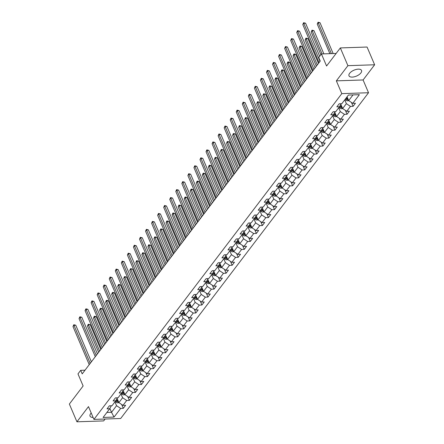 <?xml version="1.0" encoding="UTF-8"?>
<svg xmlns="http://www.w3.org/2000/svg" width="444" height="444" viewBox="0 0 444 444"><rect width="100%" height="100%" fill="white"/><g stroke="black" fill="none" stroke-linecap="round" stroke-linejoin="round"><path stroke-width="0.67" d="M349.628 73.31A6.815 3.202 156.9 0 0 348.99 75.796A6.815 3.202 156.9 0 0 354.323 76.801A6.815 3.202 156.9 0 0 360.894 72.933A6.815 3.202 156.9 0 0 361.533 70.446A6.815 3.202 156.9 0 0 356.199 69.447A6.815 3.202 156.9 0 0 349.628 73.31M91.214 413.02A6.815 3.202 156.9 0 0 90.67 413.647A6.815 3.202 156.9 0 0 90.038 416.133A6.815 3.202 156.9 0 0 93.101 417.438M374.636 64.78L367.066 47.036L340.337 47.924L347.902 65.668L336.352 80.852L341.802 93.629L368.531 92.741L363.087 79.964L374.636 64.78L347.902 65.668M341.802 93.629L93.934 419.391L120.668 418.503L368.531 92.741M93.934 419.391L88.484 406.615L76.934 421.8L103.663 420.912L105.1 419.019M76.934 421.8L69.364 404.057L83.128 385.969L77.978 373.904L80.691 370.335L82.207 373.887L320.229 61.061L318.714 57.515L321.428 53.946L326.573 66.012L340.337 47.924M114.069 417.083L120.663 408.425L123.299 408.336L125.624 405.278L122.988 405.366L126.707 400.477L129.343 400.388L131.668 397.33L129.032 397.419L132.756 392.529L135.392 392.441L137.718 389.382L135.081 389.471L138.8 384.582L141.442 384.493L143.767 381.435L141.131 381.524L144.849 376.629L147.486 376.545L149.811 373.487L147.175 373.576L150.899 368.681L153.535 368.598L155.861 365.54L153.224 365.628L156.943 360.733L159.579 360.65L161.91 357.592L159.268 357.681L162.992 352.786L165.629 352.697L167.954 349.644L165.318 349.728L169.042 344.838L171.678 344.749L174.004 341.697L171.367 341.78L175.086 336.891L177.722 336.802L180.048 333.749L177.411 333.833L181.135 328.943L183.772 328.854L186.097 325.796L183.461 325.885L187.179 320.995L189.821 320.907L192.147 317.849L189.51 317.937L193.229 313.048L195.865 312.959L198.191 309.901L195.554 309.99L199.278 305.1L201.915 305.011L204.24 301.953L201.604 302.042L205.322 297.153L207.964 297.064L210.29 294.006L207.648 294.095L211.372 289.205L214.008 289.116L216.333 286.058L213.697 286.147L217.421 281.257L220.058 281.169L222.383 278.111L219.747 278.199L223.465 273.31L226.101 273.221L228.432 270.163L225.791 270.252L229.515 265.362L232.151 265.273L234.476 262.215L231.84 262.304L235.564 257.409L238.2 257.326L240.526 254.268L237.89 254.357L241.608 249.461L244.244 249.378L246.57 246.32L243.934 246.409L247.658 241.514L250.294 241.431L252.619 238.373L249.983 238.461L253.702 233.566L256.343 233.477L258.669 230.425L256.033 230.508L259.751 225.619L262.387 225.53L264.713 222.477L262.077 222.561L265.801 217.671L268.437 217.582L270.762 214.53L268.126 214.613L271.845 209.723L274.481 209.635L276.812 206.577L274.17 206.665L277.894 201.776L280.53 201.687L282.856 198.629L280.22 198.718L283.944 193.828L286.58 193.739L288.905 190.681L286.269 190.77L289.988 185.881L292.624 185.792L294.949 182.734L292.313 182.823L296.037 177.933L298.673 177.844L300.999 174.786L298.362 174.875L302.081 169.985L304.723 169.897L307.048 166.839L304.412 166.927L308.13 162.038L310.767 161.949L313.092 158.891L310.456 158.98L314.18 154.09L316.816 154.001L319.142 150.943L316.505 151.032L320.224 146.143L322.86 146.054L325.191 142.996L322.549 143.085L326.273 138.189L328.91 138.106L331.235 135.048L328.599 135.137L332.323 130.242L334.959 130.159L337.285 127.101L334.648 127.189L338.367 122.294L341.003 122.211L343.329 119.153L340.692 119.242L344.416 114.347L347.053 114.258L349.378 111.205L346.742 111.289L350.46 106.399L353.102 106.31L355.428 103.258L352.791 103.341L359.379 94.683L348.396 95.049L341.808 103.707L339.172 103.796L336.846 106.854L339.482 106.765L335.758 111.655L333.122 111.744L330.797 114.802L333.433 114.713L329.714 119.603L327.073 119.691L324.747 122.749L327.389 122.661L323.665 127.55L321.029 127.639L318.703 130.697L321.339 130.608L317.615 135.503L314.979 135.587L312.654 138.645L315.29 138.556L311.571 143.451L308.935 143.534L306.604 146.592L309.246 146.503L305.522 151.398L302.886 151.482L300.56 154.54L303.197 154.451L299.472 159.346L296.836 159.435L294.511 162.487L297.147 162.404L293.429 167.294L290.792 167.382L288.467 170.435L291.103 170.352L287.379 175.241L284.743 175.33L282.417 178.383L285.054 178.299L281.335 183.189L278.693 183.278L276.368 186.336L279.004 186.247L275.286 191.136L272.649 191.225L270.324 194.283L272.96 194.195L269.236 199.084L266.6 199.173L264.274 202.231L266.911 202.142L263.192 207.032L260.556 207.12L258.225 210.179L260.867 210.09L257.143 214.979L254.506 215.068L252.181 218.126L254.817 218.037L251.093 222.927L248.457 223.016L246.131 226.074L248.768 225.985L245.049 230.874L242.413 230.963L240.087 234.021L242.724 233.933L239 238.822L236.363 238.911L234.038 241.969L236.674 241.88L232.956 246.77L230.314 246.858L227.988 249.917L230.625 249.828L226.906 254.723L224.27 254.806L221.945 257.864L224.581 257.775L220.857 262.67L218.22 262.754L215.895 265.812L218.531 265.723L214.813 270.618L212.171 270.701L209.846 273.759L212.487 273.671L208.763 278.566L206.127 278.654L203.802 281.707L206.438 281.624L202.714 286.513L200.078 286.602L197.752 289.654L200.388 289.571L196.67 294.461L194.034 294.55L191.708 297.602L194.344 297.519L190.62 302.408L187.984 302.497L185.659 305.555L188.295 305.466L184.571 310.356L181.935 310.445L179.609 313.503L182.245 313.414L178.527 318.304L175.891 318.392L173.565 321.45L176.201 321.362L172.477 326.251L169.841 326.34L167.516 329.398L170.152 329.309L166.433 334.199L163.792 334.288L161.466 337.346L164.108 337.257L160.384 342.146L157.748 342.235L155.422 345.293L158.058 345.204L154.334 350.094L151.698 350.183L149.373 353.241L152.009 353.152L148.29 358.042L145.654 358.13L143.323 361.188L145.965 361.1L142.241 365.989L139.605 366.078L137.279 369.136L139.916 369.047L136.191 373.942L133.555 374.026L131.23 377.084L133.866 376.995L130.148 381.89L127.511 381.973L125.186 385.031L127.822 384.942L124.098 389.838L121.462 389.921L119.136 392.979L121.773 392.89L118.054 397.785L115.412 397.874L113.087 400.926L115.723 400.843L112.005 405.733L109.368 405.822L107.043 408.874L109.679 408.791L103.086 417.449L114.069 417.083L111.522 412.304L116.561 405.683L114.935 401.876M339.482 106.765L341.12 103.73M344.738 99.856L346.364 103.657L342.64 108.547L340.853 104.362M350.46 106.399L346.364 103.657M346.742 111.289L342.64 108.547M333.433 114.713L335.07 111.677M338.694 107.803L340.315 111.605L336.591 116.495L334.809 112.31M344.416 114.347L340.315 111.605M340.692 119.242L336.591 116.495M327.389 122.661L329.021 119.63M332.645 115.751L334.265 119.553L330.547 124.442L328.76 120.257M338.367 122.294L334.265 119.553M334.648 127.189L330.547 124.442M321.339 130.608L322.977 127.578M326.595 123.698L328.221 127.5L324.497 132.39L322.716 128.205M332.323 130.242L328.221 127.5M328.599 135.137L324.497 132.39M315.29 138.556L316.927 135.525M320.551 131.646L322.172 135.448L318.453 140.343L316.666 136.153M326.273 138.189L322.172 135.448M322.549 143.085L318.453 140.343M309.246 146.503L310.883 143.473M314.502 139.594L316.122 143.395L312.404 148.29L310.617 144.1M320.224 146.143L316.122 143.395M316.505 151.032L312.404 148.29M303.197 154.451L304.834 151.421M308.458 147.541L310.079 151.343L306.354 156.238L304.573 152.053M314.18 154.09L310.079 151.343M310.456 158.98L306.354 156.238M297.147 162.404L298.784 159.368M302.408 155.489L304.029 159.291L300.311 164.186L298.523 160.001M308.13 162.038L304.029 159.291M304.412 166.927L300.311 164.186M291.103 170.352L292.74 167.316M296.359 163.436L297.985 167.244L294.261 172.133L292.474 167.949M302.081 169.985L297.985 167.244M298.362 174.875L294.261 172.133M285.054 178.299L286.691 175.263M290.315 171.384L291.936 175.191L288.212 180.081L286.43 175.896M296.037 177.933L291.936 175.191M292.313 182.823L288.212 180.081M279.004 186.247L280.641 183.211M284.265 179.332L285.886 183.139L282.168 188.028L280.38 183.844M289.988 185.881L285.886 183.139M286.269 190.77L282.168 188.028M272.96 194.195L274.597 191.159M278.216 187.279L279.842 191.087L276.118 195.976L274.331 191.791M283.944 193.828L279.842 191.087M280.22 198.718L276.118 195.976M266.911 202.142L268.548 199.106M272.172 195.232L273.793 199.034L270.069 203.924L268.287 199.739M277.894 201.776L273.793 199.034M274.17 206.665L270.069 203.924M260.867 210.09L262.504 207.054M266.123 203.18L267.743 206.982L264.025 211.871L262.238 207.687M271.845 209.723L267.743 206.982M268.126 214.613L264.025 211.871M254.817 218.037L256.454 215.001M260.073 211.128L261.699 214.929L257.975 219.819L256.194 215.634M265.801 217.671L261.699 214.929M262.077 222.561L257.975 219.819M248.768 225.985L250.405 222.949M254.029 219.075L255.65 222.877L251.931 227.766L250.144 223.582M259.751 225.619L255.65 222.877M256.033 230.508L251.931 227.766M242.724 233.933L244.361 230.897M247.98 227.023L249.606 230.825L245.882 235.714L244.095 231.529M253.702 233.566L249.606 230.825M249.983 238.461L245.882 235.714M236.674 241.88L238.311 238.85M241.936 234.97L243.556 238.772L239.832 243.662L238.051 239.477M247.658 241.514L243.556 238.772M243.934 246.409L239.832 243.662M230.625 249.828L232.262 246.797M235.886 242.918L237.507 246.72L233.788 251.609L232.001 247.425M241.608 249.461L237.507 246.72M237.89 254.357L233.788 251.609M224.581 257.775L226.218 254.745M229.837 250.866L231.463 254.667L227.739 259.562L225.952 255.372M235.564 257.409L231.463 254.667M231.84 262.304L227.739 259.562M218.531 265.723L220.169 262.693M223.793 258.813L225.413 262.615L221.689 267.51L219.908 263.32M229.515 265.362L225.413 262.615M225.791 270.252L221.689 267.51M212.487 273.671L214.119 270.64M217.743 266.761L219.364 270.562L215.645 275.458L213.858 271.273M223.465 273.31L219.364 270.562M219.747 278.199L215.645 275.458M206.438 281.624L208.075 278.588M211.694 274.708L213.32 278.51L209.596 283.405L207.814 279.221M217.421 281.257L213.32 278.51M213.697 286.147L209.596 283.405M200.388 289.571L202.026 286.535M205.65 282.656L207.27 286.463L203.552 291.353L201.765 287.168M211.372 289.205L207.27 286.463M207.648 294.095L203.552 291.353M194.344 297.519L195.982 294.483M199.6 290.604L201.221 294.411L197.502 299.3L195.715 295.116M205.322 297.153L201.221 294.411M201.604 302.042L197.502 299.3M188.295 305.466L189.932 302.431M193.556 298.551L195.177 302.358L191.453 307.248L189.671 303.063M199.278 305.1L195.177 302.358M195.554 309.99L191.453 307.248M182.245 313.414L183.883 310.378M187.507 306.499L189.127 310.306L185.409 315.196L183.622 311.011M193.229 313.048L189.127 310.306M189.51 317.937L185.409 315.196M176.201 321.362L177.839 318.326M181.457 314.452L183.083 318.254L179.359 323.143L177.572 318.959M187.179 320.995L183.083 318.254M183.461 325.885L179.359 323.143M170.152 329.309L171.789 326.273M175.413 322.399L177.034 326.201L173.31 331.091L171.528 326.906M181.135 328.943L177.034 326.201M177.411 333.833L173.31 331.091M164.108 337.257L165.74 334.221M169.364 330.347L170.984 334.149L167.266 339.038L165.479 334.854M175.086 336.891L170.984 334.149M171.367 341.78L167.266 339.038M158.058 345.204L159.696 342.169M163.314 338.295L164.94 342.096L161.216 346.986L159.435 342.801M169.042 344.838L164.94 342.096M165.318 349.728L161.216 346.986M152.009 353.152L153.646 350.116M157.27 346.242L158.891 350.044L155.172 354.934L153.385 350.749M162.992 352.786L158.891 350.044M159.268 357.681L155.172 354.934M145.965 361.1L147.602 358.069M151.221 354.19L152.841 357.992L149.123 362.881L147.336 358.697M156.943 360.733L152.841 357.992M153.224 365.628L149.123 362.881M139.916 369.047L141.553 366.017M145.177 362.138L146.798 365.939L143.073 370.829L141.292 366.644M150.899 368.681L146.798 365.939M147.175 373.576L143.073 370.829M133.866 376.995L135.503 373.965M139.127 370.085L140.748 373.887L137.03 378.782L135.242 374.592M144.849 376.629L140.748 373.887M141.131 381.524L137.03 378.782M127.822 384.942L129.459 381.912M133.078 378.033L134.704 381.834L130.98 386.73L129.193 382.545M138.8 384.582L134.704 381.834M135.081 389.471L130.98 386.73M121.773 392.89L123.41 389.86M127.034 385.98L128.655 389.782L124.931 394.677L123.149 390.492M132.756 392.529L128.655 389.782M129.032 397.419L124.931 394.677M115.723 400.843L117.36 397.807M120.984 393.928L122.605 397.73L118.887 402.625L117.099 398.44M126.707 400.477L122.605 397.73M122.988 405.366L118.887 402.625M109.679 408.791L111.316 405.755M109.873 408.447L111.522 412.304L106.887 412.459M120.663 408.425L116.561 405.683M336.125 53.458L321.428 53.946M85.015 370.191L80.691 370.335M347.064 96.798L348.69 100.599L353.03 94.894M352.791 103.341L348.69 100.599M123.299 408.336L121.65 404.473M129.343 400.388L127.694 396.525M135.392 392.441L133.744 388.578M141.442 384.493L139.793 380.63M147.486 376.545L145.837 372.683M153.535 368.598L151.887 364.735M159.579 360.65L157.936 356.782M165.629 352.697L163.98 348.834M171.678 344.749L170.03 340.887M177.722 336.802L176.074 332.939M183.772 328.854L182.123 324.991M189.821 320.907L188.173 317.044M195.865 312.959L194.217 309.096M201.915 305.011L200.266 301.149M207.964 297.064L206.316 293.201M214.008 289.116L212.36 285.253M220.058 281.169L218.409 277.306M226.101 273.221L224.459 269.358M232.151 265.273L230.503 261.411M238.2 257.326L236.552 253.463M244.244 249.378L242.596 245.515M250.294 241.431L248.646 237.562M256.343 233.477L254.695 229.615M262.387 225.53L260.739 221.667M268.437 217.582L266.788 213.719M274.481 209.635L272.838 205.772M280.53 201.687L278.882 197.824M286.58 193.739L284.931 189.877M292.624 185.792L290.975 181.929M298.673 177.844L297.025 173.981M304.723 169.897L303.074 166.034M310.767 161.949L309.118 158.086M316.816 154.001L315.168 150.139M322.86 146.054L321.217 142.191M328.91 138.106L327.261 134.243M334.959 130.159L333.311 126.296M341.003 122.211L339.355 118.343M347.053 114.258L345.404 110.395M353.102 106.31L351.454 102.447M336.352 80.852L363.087 79.964M91.375 361.832L75.763 325.224L73.959 325.286L90.204 363.375M72.988 326.562L73.815 324.731L73.959 325.286L72.988 326.562L89.233 364.646M73.815 324.731L75.763 325.224M117.321 398.956L116.977 398.651M118.864 402.569L117.926 402.852A2.314 1.576 -142.7 0 1 116.001 402.053L115.285 401.42M100.766 349.489L90.215 324.747L88.406 324.808L87.44 326.079L98.624 352.308M118.237 401.11A2.314 1.576 -142.7 0 1 117.199 400.477L116.361 399.728M115.973 400.405L116.739 401.087A2.314 1.576 37.3 0 0 118.082 401.814L118.52 401.77M99.595 351.032L88.406 324.808L88.267 324.248L90.215 324.747M87.44 326.079L88.267 324.248M97.425 353.885L81.813 317.277L80.003 317.338L96.254 355.428M79.038 318.614L79.865 316.777L80.003 317.338L79.038 318.614L95.282 356.699M79.865 316.777L81.813 317.277M103.474 345.937L87.862 309.329L86.053 309.39L102.298 347.48M85.082 310.667L85.908 308.83L86.053 309.39L85.082 310.667L101.332 348.751M85.908 308.83L87.862 309.329M123.371 391.009L123.027 390.703M124.908 394.622L123.976 394.905A2.314 1.576 -142.7 0 1 122.05 394.106L121.334 393.467M106.815 341.541L96.259 316.8L94.455 316.855L93.484 318.132L104.673 344.355M124.287 393.162A2.314 1.576 -142.7 0 1 123.249 392.529L122.411 391.78M122.022 392.457L122.783 393.14A2.314 1.576 37.3 0 0 124.131 393.867L124.57 393.822M105.644 343.084L94.455 316.855L94.311 316.3L95.038 316.272L96.259 316.8M93.484 318.132L94.311 316.3M129.415 383.061L129.071 382.756M130.958 386.674L130.02 386.957A2.314 1.576 -142.7 0 1 128.094 386.158L127.384 385.52M112.865 333.594L102.309 308.852L100.505 308.907L99.534 310.184L110.723 336.408M130.331 385.209A2.314 1.576 -142.7 0 1 129.298 384.582L128.46 383.832M128.072 384.51L128.832 385.192A2.314 1.576 37.3 0 0 130.181 385.919L130.614 385.875M111.688 335.137L100.505 308.907L100.361 308.352L101.082 308.325L102.309 308.852M99.534 310.184L100.361 308.352M109.518 337.989L93.906 301.382L92.102 301.443L108.347 339.532M91.131 302.714L91.958 300.882L92.102 301.443L91.131 302.714L107.376 340.803M91.958 300.882L93.906 301.382M115.568 330.042L99.956 293.434L98.146 293.495L114.391 331.585M97.181 294.766L98.007 292.935L98.146 293.495L97.181 294.766L113.425 332.856M98.007 292.935L99.956 293.434M121.617 322.094L105.999 285.486L104.196 285.548L120.441 323.632M103.224 286.818L104.051 284.987L104.196 285.548L103.224 286.818L119.469 324.908M104.051 284.987L105.999 285.486M135.464 375.113L135.12 374.808M137.002 378.726L136.069 379.01A2.314 1.576 -142.7 0 1 134.144 378.21L133.428 377.572M118.909 325.646L108.358 300.904L106.549 300.96L105.583 302.236L116.766 328.46M136.38 377.261A2.314 1.576 -142.7 0 1 135.342 376.634L134.504 375.885M134.116 376.562L134.882 377.245A2.314 1.576 37.3 0 0 136.225 377.972L136.663 377.927M117.738 327.189L106.549 300.96L106.41 300.405L107.132 300.377L108.358 300.904M105.583 302.236L106.41 300.405M141.508 367.166L141.17 366.861M143.051 370.779L142.119 371.062A2.314 1.576 -142.7 0 1 140.187 370.263L139.477 369.624M124.958 317.699L114.402 292.951L112.598 293.012L111.627 294.289L122.816 320.513M142.43 369.314A2.314 1.576 -142.7 0 1 141.392 368.687L140.554 367.937M140.165 368.614L140.926 369.297A2.314 1.576 37.3 0 0 142.274 370.024L142.713 369.98M123.787 319.242L112.598 293.012L112.454 292.457L113.176 292.43L114.402 292.951M111.627 294.289L112.454 292.457M147.558 359.218L147.214 358.913M149.101 362.826L148.163 363.114A2.314 1.576 -142.7 0 1 146.237 362.315L145.521 361.677M131.008 309.751L120.452 285.004L118.648 285.065L117.677 286.341L128.865 312.565M148.474 361.366A2.314 1.576 -142.7 0 1 147.441 360.739L146.598 359.984M146.209 360.667L146.975 361.349A2.314 1.576 37.3 0 0 148.324 362.076L148.757 362.032M129.831 311.294L118.648 285.065L118.504 284.51L119.225 284.482L120.452 285.004M117.677 286.341L118.504 284.51M153.607 351.271L153.263 350.96M155.145 354.878L154.212 355.167A2.314 1.576 -142.7 0 1 152.286 354.368L151.571 353.729M137.052 301.803L126.501 277.056L124.692 277.117L123.726 278.394L134.909 304.617M154.523 353.418A2.314 1.576 -142.7 0 1 153.485 352.786L152.647 352.036M152.259 352.719L153.019 353.402A2.314 1.576 37.3 0 0 154.368 354.129L154.806 354.084M135.881 303.346L124.692 277.117L124.548 276.557L126.501 277.056M123.726 278.394L124.548 276.557M159.651 343.323L159.313 343.012M161.194 346.931L160.262 347.219A2.314 1.576 -142.7 0 1 158.33 346.42L157.62 345.782M143.101 293.856L132.545 269.108L130.741 269.169L129.77 270.446L140.959 296.67M160.573 345.471A2.314 1.576 -142.7 0 1 159.535 344.838L158.697 344.089M158.308 344.772L159.069 345.454A2.314 1.576 37.3 0 0 160.417 346.181L160.856 346.137M141.925 295.399L130.741 269.169L130.597 268.609L132.545 269.108M129.77 270.446L130.597 268.609M165.701 335.375L165.357 335.065M167.244 338.983L166.306 339.266A2.314 1.576 -142.7 0 1 164.38 338.472L163.664 337.834M149.151 285.908L138.595 261.161L136.785 261.222L135.82 262.493L147.003 288.722M166.617 337.523A2.314 1.576 -142.7 0 1 165.579 336.891L164.741 336.141M164.352 336.824L165.118 337.501A2.314 1.576 37.3 0 0 166.461 338.234L166.9 338.189M147.974 287.451L136.785 261.222L136.647 260.661L138.595 261.161M135.82 262.493L136.647 260.661M171.75 327.422L171.406 327.117M173.288 331.035L172.355 331.318A2.314 1.576 -142.7 0 1 170.429 330.525L169.713 329.886M155.195 277.955L144.639 253.213L142.835 253.274L141.864 254.545L153.052 280.774M172.666 329.576A2.314 1.576 -142.7 0 1 171.628 328.943L170.79 328.194M170.402 328.876L171.162 329.553A2.314 1.576 37.3 0 0 172.511 330.281L172.949 330.236M154.024 279.498L142.835 253.274L142.691 252.714L144.639 253.213M141.864 254.545L142.691 252.714M177.794 319.475L177.456 319.169M179.337 323.088L178.399 323.371A2.314 1.576 -142.7 0 1 176.473 322.577L175.763 321.939M161.244 270.008L150.688 245.266L148.884 245.327L147.913 246.598L159.102 272.827M178.716 321.628A2.314 1.576 -142.7 0 1 177.678 320.995L176.84 320.246M176.451 320.929L177.212 321.606A2.314 1.576 37.3 0 0 178.56 322.333L178.999 322.289M160.068 271.55L148.884 245.327L148.74 244.766L150.688 245.266M147.913 246.598L148.74 244.766M183.844 311.527L183.5 311.222M185.381 315.14L184.449 315.423A2.314 1.576 -142.7 0 1 182.523 314.63L181.807 313.991M167.288 262.06L156.738 237.318L154.928 237.379L153.963 238.65L165.146 264.879M184.76 313.68A2.314 1.576 -142.7 0 1 183.722 313.048L182.884 312.299M182.495 312.981L183.261 313.658A2.314 1.576 37.3 0 0 184.604 314.385L185.043 314.341M166.117 263.603L154.928 237.379L154.79 236.819L156.738 237.318M153.963 238.65L154.79 236.819M189.888 303.579L189.549 303.274M191.431 307.193L190.498 307.476A2.314 1.576 -142.7 0 1 188.567 306.682L187.856 306.044M173.338 254.112L162.782 229.37L160.978 229.431L160.007 230.702L171.195 256.932M190.809 305.733A2.314 1.576 -142.7 0 1 189.771 305.1L188.933 304.351M188.545 305.028L189.305 305.711A2.314 1.576 37.3 0 0 190.654 306.438L191.092 306.393M172.167 255.655L160.978 229.431L160.833 228.871L162.782 229.37M160.007 230.702L160.833 228.871M195.937 295.632L195.593 295.327M197.48 299.245L196.542 299.528A2.314 1.576 -142.7 0 1 194.616 298.734L193.906 298.096M179.387 246.165L168.831 221.423L167.027 221.484L166.056 222.755L177.245 248.984M196.853 297.785A2.314 1.576 -142.7 0 1 195.821 297.153L194.977 296.403M194.589 297.08L195.354 297.763A2.314 1.576 37.3 0 0 196.703 298.49L197.136 298.446M178.211 247.708L167.027 221.484L166.883 220.923L168.831 221.423M166.056 222.755L166.883 220.923M201.987 287.684L201.643 287.379M203.524 291.297L202.592 291.58A2.314 1.576 -142.7 0 1 200.666 290.781L199.95 290.148M185.431 238.217L174.881 213.475L173.071 213.536L172.106 214.807L183.289 241.037M202.902 289.838A2.314 1.576 -142.7 0 1 201.865 289.205L201.027 288.456M200.638 289.133L201.398 289.815A2.314 1.576 37.3 0 0 202.747 290.543L203.186 290.498M184.26 239.76L173.071 213.536L172.932 212.976L174.881 213.475M172.106 214.807L172.932 212.976M208.031 279.737L207.692 279.431M209.574 283.35L208.641 283.633A2.314 1.576 -142.7 0 1 206.71 282.834L205.999 282.201M191.481 230.269L180.924 205.528L179.121 205.589L178.149 206.86L189.338 233.089M208.952 281.89A2.314 1.576 -142.7 0 1 207.914 281.257L207.076 280.508M206.688 281.185L207.448 281.868A2.314 1.576 37.3 0 0 208.797 282.595L209.235 282.551M190.304 231.812L179.121 205.589L178.976 205.028L180.924 205.528M178.149 206.86L178.976 205.028M214.08 271.789L213.736 271.484M215.623 275.402L214.685 275.685A2.314 1.576 -142.7 0 1 212.759 274.886L212.043 274.248M197.53 222.322L186.974 197.58L185.165 197.636L184.199 198.912L195.382 225.136M214.996 273.942A2.314 1.576 -142.7 0 1 213.964 273.31L213.12 272.561M212.732 273.238L213.497 273.92A2.314 1.576 37.3 0 0 214.846 274.647L215.279 274.603M196.353 223.865L185.165 197.636L185.026 197.081L185.747 197.053L186.974 197.58M184.199 198.912L185.026 197.081M220.13 263.841L219.786 263.536M221.667 267.454L220.735 267.738A2.314 1.576 -142.7 0 1 218.809 266.938L218.093 266.3M203.574 214.374L193.023 189.632L191.214 189.688L190.243 190.964L201.432 217.188M221.045 265.989A2.314 1.576 -142.7 0 1 220.008 265.362L219.169 264.613M218.781 265.29L219.541 265.973A2.314 1.576 37.3 0 0 220.89 266.7L221.328 266.655M202.403 215.917L191.214 189.688L191.07 189.133L191.797 189.105L193.023 189.632M190.243 190.964L191.07 189.133M226.174 255.894L225.835 255.589M227.717 259.507L226.779 259.79A2.314 1.576 -142.7 0 1 224.853 258.991L224.142 258.353M209.624 206.427L199.067 181.679L197.264 181.74L196.292 183.017L207.481 209.241M227.095 258.042A2.314 1.576 -142.7 0 1 226.057 257.415L225.219 256.665M224.831 257.342L225.591 258.025A2.314 1.576 37.3 0 0 226.94 258.752L227.378 258.708M208.447 207.97L197.264 181.74L197.119 181.185L197.841 181.158L199.067 181.679M196.292 183.017L197.119 181.185M232.223 247.946L231.879 247.641M233.76 251.559L232.828 251.842A2.314 1.576 -142.7 0 1 230.902 251.043L230.186 250.405M215.667 198.479L205.117 173.732L203.308 173.793L202.342 175.069L213.525 201.293M233.139 250.094A2.314 1.576 -142.7 0 1 232.101 249.467L231.263 248.718M230.874 249.395L231.64 250.077A2.314 1.576 37.3 0 0 232.983 250.805L233.422 250.76M214.496 200.022L203.308 173.793L203.169 173.238L203.89 173.21L205.117 173.732M202.342 175.069L203.169 173.238M238.273 239.999L237.929 239.693M239.81 243.606L238.878 243.895A2.314 1.576 -142.7 0 1 236.952 243.096L236.236 242.457M221.717 190.532L211.161 165.784L209.357 165.845L208.386 167.122L219.575 193.345M239.188 242.147A2.314 1.576 -142.7 0 1 238.151 241.519L237.312 240.765M236.924 241.447L237.684 242.13A2.314 1.576 37.3 0 0 239.033 242.857L239.471 242.813M220.546 192.074L209.357 165.845L209.213 165.29L209.934 165.262L211.161 165.784M208.386 167.122L209.213 165.29M244.317 232.051L243.972 231.74M245.859 235.659L244.922 235.947A2.314 1.576 -142.7 0 1 242.996 235.148L242.285 234.51M227.766 182.584L217.21 157.836L215.407 157.898L214.435 159.174L225.624 185.398M245.232 234.199A2.314 1.576 -142.7 0 1 244.2 233.566L243.362 232.817M242.968 233.5L243.734 234.182A2.314 1.576 37.3 0 0 245.082 234.909L245.515 234.865M226.59 184.127L215.407 157.898L215.262 157.337L217.21 157.836M214.435 159.174L215.262 157.337M127.661 314.141L112.049 277.539L110.245 277.6L126.49 315.684M109.274 278.871L110.101 277.039L110.245 277.6L109.274 278.871L125.519 316.961M110.101 277.039L112.049 277.539M133.711 306.194L118.098 269.591L116.289 269.652L132.534 307.736M115.323 270.923L116.15 269.092L116.289 269.652L115.323 270.923L131.568 309.013M116.15 269.092L118.098 269.591M139.76 298.246L124.142 261.644L122.339 261.705L138.584 299.789M121.367 262.976L122.194 261.144L122.339 261.705L121.367 262.976L137.612 301.065M122.194 261.144L124.142 261.644M145.804 290.298L130.192 253.696L128.383 253.757L144.633 291.841M127.417 255.028L128.244 253.197L128.383 253.757L127.417 255.028L143.662 293.118M128.244 253.197L130.192 253.696M151.854 282.351L136.241 245.748L134.432 245.81L150.677 283.894M133.461 247.08L134.288 245.249L134.432 245.81L133.461 247.08L149.711 285.17M134.288 245.249L136.241 245.748M157.898 274.403L142.285 237.801L140.482 237.856L156.726 275.946M139.51 239.133L140.337 237.301L140.482 237.856L139.51 239.133L155.755 277.223M140.337 237.301L142.285 237.801M163.947 266.456L148.335 229.853L146.526 229.909L162.776 267.998M145.56 231.185L146.387 229.354L146.526 229.909L145.56 231.185L161.805 269.275M146.387 229.354L148.335 229.853M169.997 258.508L154.379 221.9L152.575 221.961L168.82 260.051M151.604 223.238L152.431 221.406L152.575 221.961L151.604 223.238L167.854 261.322M152.431 221.406L154.379 221.9M176.04 250.56L160.428 213.953L158.625 214.014L174.869 252.103M157.653 215.29L158.48 213.459L158.625 214.014L157.653 215.29L173.898 253.374M158.48 213.459L160.428 213.953M182.09 242.613L166.478 206.005L164.668 206.066L180.913 244.156M163.703 207.342L164.53 205.511L164.668 206.066L163.703 207.342L179.948 245.427M164.53 205.511L166.478 206.005M188.139 234.665L172.522 198.057L170.718 198.118L186.963 236.208M169.747 199.395L170.574 197.558L170.718 198.118L169.747 199.395L185.992 237.479M170.574 197.558L172.522 198.057M194.183 226.718L178.571 190.11L176.768 190.171L193.012 228.26M175.796 191.447L176.623 189.61L176.768 190.171L175.796 191.447L192.041 229.531M176.623 189.61L178.571 190.11M200.233 218.77L184.621 182.162L182.811 182.223L199.056 220.313M181.846 183.494L182.667 181.663L182.811 182.223L181.846 183.494L198.091 221.584M182.667 181.663L184.621 182.162M206.277 210.822L190.665 174.215L188.861 174.276L205.106 212.365M187.89 175.547L188.717 173.715L188.861 174.276L187.89 175.547L204.135 213.636M188.717 173.715L190.665 174.215M212.326 202.875L196.714 166.267L194.905 166.328L211.155 204.412M193.939 167.599L194.766 165.767L194.905 166.328L193.939 167.599L210.184 205.689M194.766 165.767L196.714 166.267M218.376 194.922L202.758 158.319L200.954 158.38L217.199 196.464M199.983 159.651L200.81 157.82L200.954 158.38L199.983 159.651L216.234 197.741M200.81 157.82L202.758 158.319M224.42 186.974L208.808 150.372L207.004 150.433L223.249 188.517M206.033 151.704L206.86 149.872L207.004 150.433L206.033 151.704L222.278 189.793M206.86 149.872L208.808 150.372M230.469 179.026L214.857 142.424L213.048 142.485L229.293 180.569M212.082 143.756L212.909 141.925L213.048 142.485L212.082 143.756L228.327 181.846M212.909 141.925L214.857 142.424M236.519 171.079L220.901 134.477L219.097 134.538L235.342 172.622M218.126 135.809L218.953 133.977L219.097 134.538L218.126 135.809L234.371 173.898M218.953 133.977L220.901 134.477M242.563 163.131L226.951 126.529L225.147 126.584L241.392 164.674M224.176 127.861L225.003 126.029L225.147 126.584L224.176 127.861L240.42 165.951M225.003 126.029L226.951 126.529M248.612 155.184L233 118.581L231.191 118.637L247.436 156.726M230.225 119.913L231.052 118.082L231.191 118.637L230.225 119.913L246.47 158.003M231.052 118.082L233 118.581M254.656 147.236L239.044 110.634L237.24 110.689L253.485 148.779M236.269 111.966L237.096 110.134L237.24 110.689L236.269 111.966L252.514 150.055M237.096 110.134L239.044 110.634M260.706 139.288L245.094 102.681L243.284 102.742L259.535 140.831M242.319 104.018L243.146 102.187L243.284 102.742L242.319 104.018L258.563 142.102M243.146 102.187L245.094 102.681M266.755 131.341L251.143 94.733L249.334 94.794L265.579 132.884M248.363 96.071L249.189 94.239L249.334 94.794L248.363 96.071L264.613 134.155M249.189 94.239L251.143 94.733M272.799 123.393L257.187 86.785L255.383 86.846L271.628 124.936M254.412 88.123L255.239 86.291L255.383 86.846L254.412 88.123L270.657 126.207M255.239 86.291L257.187 86.785M278.849 115.446L263.237 78.838L261.427 78.899L277.672 116.988M260.462 80.175L261.288 78.338L261.427 78.899L260.462 80.175L276.706 118.259M261.288 78.338L263.237 78.838M284.898 107.498L269.28 70.89L267.477 70.951L283.722 109.041M266.505 72.228L267.332 70.391L267.477 70.951L266.505 72.228L282.756 110.312M267.332 70.391L269.28 70.89M290.942 99.55L275.33 62.943L273.526 63.004L289.771 101.093M272.555 64.275L273.382 62.443L273.526 63.004L272.555 64.275L288.8 102.364M273.382 62.443L275.33 62.943M296.992 91.603L281.379 54.995L279.57 55.056L295.815 93.146M278.604 56.327L279.431 54.495L279.57 55.056L278.604 56.327L294.849 94.417M279.431 54.495L281.379 54.995M303.041 83.65L287.423 47.047L285.62 47.108L301.865 85.193M284.648 48.379L285.475 46.548L285.62 47.108L284.648 48.379L300.893 86.469M285.475 46.548L287.423 47.047M309.085 75.702L293.473 39.1L291.664 39.161L307.914 77.245M290.698 40.432L291.525 38.6L291.664 39.161L290.698 40.432L306.943 78.521M291.525 38.6L293.473 39.1M315.135 67.754L299.522 31.152L297.713 31.213L313.958 69.297M296.742 32.484L297.569 30.653L297.713 31.213L296.742 32.484L312.992 70.574M297.569 30.653L299.522 31.152M250.366 224.103L250.022 223.793M251.903 227.711L250.971 228A2.314 1.576 -142.7 0 1 249.045 227.2L248.329 226.562M233.81 174.636L223.26 149.889L221.451 149.95L220.485 151.226L231.668 177.45M251.282 226.251A2.314 1.576 -142.7 0 1 250.244 225.619L249.406 224.869M249.017 225.552L249.778 226.235A2.314 1.576 37.3 0 0 251.126 226.962L251.565 226.917M232.639 176.179L221.451 149.95L221.312 149.389L223.26 149.889M220.485 151.226L221.312 149.389M256.41 216.15L256.071 215.845M257.953 219.763L257.021 220.046A2.314 1.576 -142.7 0 1 255.089 219.253L254.379 218.614M239.86 166.689L229.304 141.941L227.5 142.002L226.529 143.273L237.718 169.503M257.331 218.304A2.314 1.576 -142.7 0 1 256.293 217.671L255.455 216.922M255.067 217.604L255.827 218.282A2.314 1.576 37.3 0 0 257.176 219.014L257.614 218.97M238.683 168.232L227.5 142.002L227.356 141.442L229.304 141.941M226.529 143.273L227.356 141.442M262.459 208.203L262.115 207.897M264.002 211.816L263.064 212.099A2.314 1.576 -142.7 0 1 261.139 211.305L260.423 210.667M245.909 158.736L235.353 133.994L233.544 134.055L232.578 135.326L243.762 161.555M263.375 210.356A2.314 1.576 -142.7 0 1 262.343 209.723L261.499 208.974M261.111 209.657L261.877 210.334A2.314 1.576 37.3 0 0 263.225 211.061L263.658 211.017M244.733 160.278L233.544 134.055L233.405 133.494L235.353 133.994M232.578 135.326L233.405 133.494M268.509 200.255L268.165 199.95M270.046 203.868L269.114 204.151A2.314 1.576 -142.7 0 1 267.188 203.358L266.472 202.719M251.953 150.788L241.403 126.046L239.594 126.107L238.622 127.378L249.811 153.607M269.425 202.409A2.314 1.576 -142.7 0 1 268.387 201.776L267.549 201.027M267.16 201.709L267.921 202.386A2.314 1.576 37.3 0 0 269.269 203.113L269.708 203.069M250.782 152.331L239.594 126.107L239.449 125.547L241.403 126.046M238.622 127.378L239.449 125.547M274.553 192.308L274.214 192.002M276.096 195.921L275.158 196.204A2.314 1.576 -142.7 0 1 273.232 195.41L272.522 194.772M258.003 142.84L247.447 118.098L245.643 118.16L244.672 119.43L255.861 145.66M275.474 194.461A2.314 1.576 -142.7 0 1 274.436 193.828L273.598 193.079M273.21 193.762L273.97 194.439A2.314 1.576 37.3 0 0 275.319 195.166L275.757 195.121M256.826 144.383L245.643 118.16L245.499 117.599L247.447 118.098M244.672 119.43L245.499 117.599M280.602 184.36L280.258 184.055M282.145 187.973L281.207 188.256A2.314 1.576 -142.7 0 1 279.282 187.462L278.566 186.824M264.047 134.893L253.496 110.151L251.687 110.212L250.721 111.483L261.904 137.712M281.518 186.513A2.314 1.576 -142.7 0 1 280.48 185.881L279.642 185.131M279.254 185.808L280.02 186.491A2.314 1.576 37.3 0 0 281.363 187.218L281.801 187.174M262.876 136.436L251.687 110.212L251.548 109.651L253.496 110.151M250.721 111.483L251.548 109.651M286.652 176.412L286.308 176.107M288.189 180.025L287.257 180.308A2.314 1.576 -142.7 0 1 285.331 179.515L284.615 178.877M270.096 126.945L259.54 102.203L257.736 102.264L256.765 103.535L267.954 129.765M287.568 178.566A2.314 1.576 -142.7 0 1 286.53 177.933L285.692 177.184M285.303 177.861L286.064 178.544A2.314 1.576 37.3 0 0 287.412 179.271L287.851 179.226M268.925 128.488L257.736 102.264L257.592 101.704L259.54 102.203M256.765 103.535L257.592 101.704M292.696 168.465L292.352 168.159M294.239 172.078L293.301 172.361A2.314 1.576 -142.7 0 1 291.375 171.562L290.665 170.929M276.146 118.998L265.59 94.256L263.786 94.317L262.815 95.588L274.004 121.817M293.612 170.618A2.314 1.576 -142.7 0 1 292.579 169.985L291.741 169.236M291.353 169.913L292.113 170.596A2.314 1.576 37.3 0 0 293.462 171.323L293.895 171.279M274.969 120.54L263.786 94.317L263.642 93.756L265.59 94.256M262.815 95.588L263.642 93.756M298.745 160.517L298.401 160.212M300.283 164.13L299.35 164.413A2.314 1.576 -142.7 0 1 297.425 163.614L296.709 162.981M282.19 111.05L271.639 86.308L269.83 86.369L268.864 87.64L280.047 113.869M299.661 162.671A2.314 1.576 -142.7 0 1 298.623 162.038L297.785 161.289M297.397 161.966L298.163 162.648A2.314 1.576 37.3 0 0 299.506 163.375L299.944 163.331M281.019 112.593L269.83 86.369L269.691 85.809L271.639 86.308M268.864 87.64L269.691 85.809M304.789 152.57L304.451 152.264M306.332 156.183L305.4 156.466A2.314 1.576 -142.7 0 1 303.468 155.666L302.758 155.028M288.239 103.102L277.683 78.36L275.879 78.416L274.908 79.692L286.097 105.916M305.711 154.717A2.314 1.576 -142.7 0 1 304.673 154.09L303.835 153.341M303.446 154.018L304.207 154.701A2.314 1.576 37.3 0 0 305.555 155.428L305.994 155.383M287.068 104.645L275.879 78.416L275.735 77.861L276.457 77.833L277.683 78.36M274.908 79.692L275.735 77.861M310.839 144.622L310.495 144.317M312.382 148.235L311.444 148.518A2.314 1.576 -142.7 0 1 309.518 147.719L308.802 147.081M294.289 95.155L283.733 70.413L281.929 70.468L280.958 71.745L292.146 97.969M311.755 146.77A2.314 1.576 -142.7 0 1 310.722 146.143L309.879 145.393M309.49 146.07L310.256 146.753A2.314 1.576 37.3 0 0 311.605 147.48L312.038 147.436M293.112 96.698L281.929 70.468L281.785 69.913L282.506 69.886L283.733 70.413M280.958 71.745L281.785 69.913M316.888 136.674L316.544 136.369M318.426 140.287L317.493 140.57A2.314 1.576 -142.7 0 1 315.567 139.771L314.851 139.133M300.333 87.207L289.782 62.46L287.973 62.521L287.007 63.797L298.19 90.021M317.804 138.822A2.314 1.576 -142.7 0 1 316.766 138.195L315.928 137.446M315.54 138.123L316.3 138.805A2.314 1.576 37.3 0 0 317.649 139.533L318.087 139.488M299.162 88.75L287.973 62.521L287.829 61.966L288.556 61.938L289.782 62.46M287.007 63.797L287.829 61.966M322.932 128.727L322.594 128.421M324.475 132.34L323.543 132.623A2.314 1.576 -142.7 0 1 321.611 131.824L320.901 131.185M306.382 79.26L295.826 54.512L294.022 54.573L293.051 55.85L304.24 82.073M323.854 130.875A2.314 1.576 -142.7 0 1 322.816 130.247L321.978 129.498M321.589 130.175L322.35 130.858A2.314 1.576 37.3 0 0 323.698 131.585L324.137 131.541M305.206 80.802L294.022 54.573L293.878 54.018L294.6 53.99L295.826 54.512M293.051 55.85L293.878 54.018M328.982 120.779L328.638 120.474M330.525 124.387L329.587 124.675A2.314 1.576 -142.7 0 1 327.661 123.876L326.945 123.238M312.432 71.312L301.876 46.565L300.066 46.626L299.101 47.902L310.284 74.126M329.898 122.927A2.314 1.576 -142.7 0 1 328.865 122.294L328.022 121.545M327.633 122.228L328.399 122.91A2.314 1.576 37.3 0 0 329.742 123.637L330.181 123.593M311.255 72.855L300.066 46.626L299.928 46.071L300.649 46.043L301.876 46.565M299.101 47.902L299.928 46.071M335.031 112.832L334.687 112.521M336.569 116.439L335.636 116.728A2.314 1.576 -142.7 0 1 333.71 115.928L332.994 115.29M318.476 63.364L307.92 38.617L306.116 38.678L305.145 39.954L316.333 66.178M335.947 114.979A2.314 1.576 -142.7 0 1 334.909 114.347L334.071 113.597M333.683 114.28L334.443 114.963A2.314 1.576 37.3 0 0 335.792 115.69L336.23 115.645M317.305 64.907L306.116 38.678L305.971 38.117L307.92 38.617M305.145 39.954L305.971 38.117M341.075 104.884L340.737 104.573M342.618 108.491L341.68 108.774A2.314 1.576 -142.7 0 1 339.754 107.981L339.044 107.343M323.865 53.863L313.969 30.669L312.165 30.73L311.194 32.007L320.868 54.684M341.997 107.032A2.314 1.576 -142.7 0 1 340.959 106.399L340.121 105.65M339.732 106.332L340.493 107.015A2.314 1.576 37.3 0 0 341.841 107.742L342.28 107.698M322.055 53.924L312.165 30.73L312.021 30.17L313.969 30.669M311.194 32.007L312.021 30.17M319.669 56.26L305.566 23.205L303.763 23.266L320.007 61.35M302.791 24.537L303.618 22.705L303.763 23.266L302.791 24.537L319.036 62.626M303.618 22.705L305.566 23.205M348.662 100.544L347.73 100.827A2.314 1.576 -142.7 0 1 345.804 100.033L345.088 99.395M333.166 53.558L320.019 22.722L318.209 22.783L317.244 24.054L329.87 53.663M348.041 99.084A2.314 1.576 -142.7 0 1 347.003 98.451L346.292 97.813M345.826 98.429L346.542 99.062A2.314 1.576 37.3 0 0 347.885 99.795L348.324 99.75M331.363 53.613L318.209 22.783L318.071 22.222L320.019 22.722M317.244 24.054L318.071 22.222M117.971 402.841L118.615 401.992M117.199 400.477L117.693 399.828M116.001 402.053L116.739 401.087M117.66 400.821L118.082 401.814M124.02 394.888L124.664 394.044M123.249 392.529L123.743 391.88M122.05 394.106L122.783 393.14M123.71 392.873L124.131 393.867M130.07 386.94L130.714 386.097M129.298 384.582L129.787 383.932M128.094 386.158L128.832 385.192M129.753 384.926L130.181 385.919M136.114 378.993L136.758 378.149M135.342 376.634L135.836 375.985M134.144 378.21L134.882 377.245M135.803 376.978L136.225 377.972M142.163 371.045L142.807 370.202M141.392 368.687L141.886 368.037M140.187 370.263L140.926 369.297M141.852 369.031L142.274 370.024M148.213 363.098L148.851 362.254M147.441 360.739L147.93 360.09M146.237 362.315L146.975 361.349M147.896 361.083L148.324 362.076M154.257 355.15L154.901 354.306M153.485 352.786L153.979 352.142M152.286 354.368L153.019 353.402M153.946 353.135L154.368 354.129M160.306 347.202L160.95 346.359M159.535 344.838L160.023 344.194M158.33 346.42L159.069 345.454M159.99 345.182L160.417 346.181M166.35 339.255L166.994 338.411M165.579 336.891L166.073 336.247M164.38 338.472L165.118 337.501M166.039 337.235L166.461 338.234M172.4 331.307L173.043 330.464M171.628 328.943L172.122 328.299M170.429 330.525L171.162 329.553M172.089 329.287L172.511 330.281M178.449 323.36L179.093 322.511M177.678 320.995L178.166 320.352M176.473 322.577L177.212 321.606M178.133 321.339L178.56 322.333M184.493 315.412L185.137 314.563M183.722 313.048L184.216 312.404M182.523 314.63L183.261 313.658M184.182 313.392L184.604 314.385M190.543 307.464L191.186 306.615M189.771 305.1L190.265 304.456M188.567 306.682L189.305 305.711M190.232 305.444L190.654 306.438M196.592 299.517L197.23 298.668M195.821 297.153L196.309 296.509M194.616 298.734L195.354 297.763M196.276 297.497L196.703 298.49M202.636 291.569L203.28 290.72M201.865 289.205L202.359 288.556M200.666 290.781L201.398 289.815M202.325 289.549L202.747 290.543M208.686 283.622L209.329 282.773M207.914 281.257L208.408 280.608M206.71 282.834L207.448 281.868M208.369 281.601L208.797 282.595M214.73 275.668L215.373 274.825M213.964 273.31L214.452 272.66M212.759 274.886L213.497 273.92M214.419 273.654L214.846 274.647M220.779 267.721L221.423 266.877M220.008 265.362L220.502 264.713M218.809 266.938L219.541 265.973M220.468 265.706L220.89 266.7M226.829 259.773L227.472 258.93M226.057 257.415L226.545 256.765M224.853 258.991L225.591 258.025M226.512 257.759L226.94 258.752M232.872 251.826L233.516 250.982M232.101 249.467L232.595 248.818M230.902 251.043L231.64 250.077M232.562 249.811L232.983 250.805M238.922 243.878L239.566 243.035M238.151 241.519L238.644 240.87M236.952 243.096L237.684 242.13M238.611 241.863L239.033 242.857M244.971 235.931L245.615 235.087M244.2 233.566L244.688 232.922M242.996 235.148L243.734 234.182M244.655 233.916L245.082 234.909M251.015 227.983L251.659 227.139M250.244 225.619L250.738 224.975M249.045 227.2L249.778 226.235M250.705 225.963L251.126 226.962M257.065 220.035L257.709 219.192M256.293 217.671L256.787 217.027M255.089 219.253L255.827 218.282M256.754 218.015L257.176 219.014M263.109 212.088L263.753 211.244M262.343 209.723L262.831 209.08M261.139 211.305L261.877 210.334M262.798 210.068L263.225 211.061M269.158 204.14L269.802 203.291M268.387 201.776L268.881 201.132M267.188 203.358L267.921 202.386M268.848 202.12L269.269 203.113M275.208 196.193L275.852 195.343M274.436 193.828L274.925 193.184M273.232 195.41L273.97 194.439M274.892 194.172L275.319 195.166M281.252 188.245L281.896 187.396M280.48 185.881L280.974 185.237M279.282 187.462L280.02 186.491M280.941 186.225L281.363 187.218M287.301 180.297L287.945 179.448M286.53 177.933L287.024 177.289M285.331 179.515L286.064 178.544M286.991 178.277L287.412 179.271M293.351 172.35L293.995 171.501M292.579 169.985L293.068 169.336M291.375 171.562L292.113 170.596M293.034 170.329L293.462 171.323M299.395 164.402L300.039 163.553M298.623 162.038L299.117 161.388M297.425 163.614L298.163 162.648M299.084 162.382L299.506 163.375M305.444 156.449L306.088 155.605M304.673 154.09L305.167 153.441M303.468 155.666L304.207 154.701M305.133 154.434L305.555 155.428M311.494 148.501L312.132 147.658M310.722 146.143L311.211 145.493M309.518 147.719L310.256 146.753M311.177 146.487L311.605 147.48M317.538 140.554L318.182 139.71M316.766 138.195L317.26 137.546M315.567 139.771L316.3 138.805M317.227 138.539L317.649 139.533M323.587 132.606L324.231 131.763M322.816 130.247L323.304 129.598M321.611 131.824L322.35 130.858M323.271 130.592L323.698 131.585M329.631 124.659L330.275 123.815M328.865 122.294L329.354 121.65M327.661 123.876L328.399 122.91M329.32 122.644L329.742 123.637M335.681 116.711L336.324 115.867M334.909 114.347L335.403 113.703M333.71 115.928L334.443 114.963M335.37 114.691L335.792 115.69M341.73 108.763L342.374 107.92M340.959 106.399L341.447 105.755M339.754 107.981L340.493 107.015M341.414 106.743L341.841 107.742M347.774 100.816L348.418 99.972M347.003 98.451L347.497 97.808M345.804 100.033L346.542 99.062M347.463 98.796L347.885 99.795"/></g></svg>
